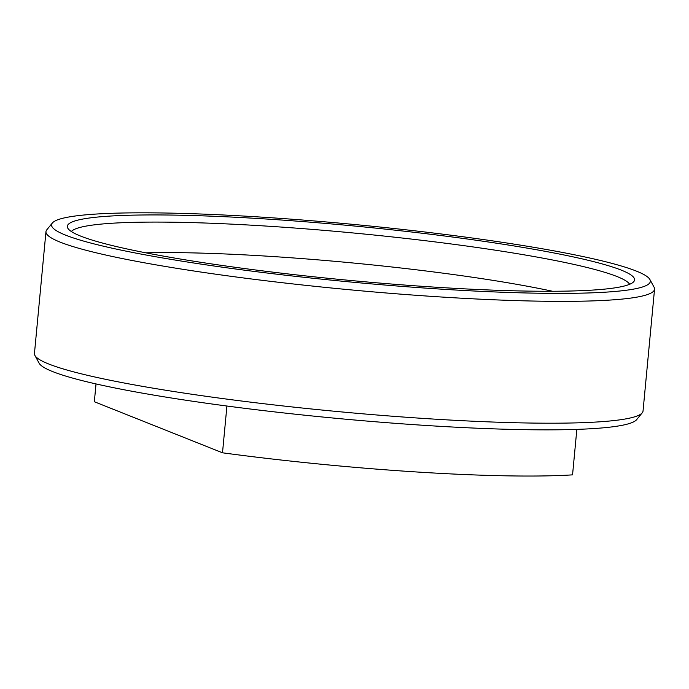 <?xml version="1.0" encoding="UTF-8"?>
<svg xmlns="http://www.w3.org/2000/svg" width="689" height="689" viewBox="0 0 689 689"><rect width="100%" height="100%" fill="white"/><g stroke="black" fill="none" stroke-linecap="round" stroke-linejoin="round"><path stroke-width="1.03" d="M265.231 218.947A284.876 27.284 5.4 0 0 67.625 227.826A284.876 27.284 5.4 0 0 436.671 287.261A284.876 27.284 5.4 0 0 633.992 281.362A284.876 27.284 5.4 0 0 265.231 218.947M629.651 284.29A281.06 26.923 5.4 0 0 265.747 226.044A281.06 26.923 5.4 0 0 71.337 231.513M552.552 291.266A262.294 25.123 5.4 0 0 268.753 256.274A262.294 25.123 5.4 0 0 145.767 252.811M52.347 223.021L46.774 229.842A305.649 29.274 5.4 0 0 45.965 231.65L34.45 353.491A305.649 29.274 5.4 0 0 34.898 355.421L39.101 363.163A300.731 28.809 5.4 0 0 428.541 425.621A300.731 28.809 5.4 0 0 636.653 419.644L642.226 412.832A305.649 29.274 5.4 0 0 643.035 411.014L654.55 289.182A305.649 29.274 5.4 0 0 654.102 287.253L649.899 279.51A300.731 28.809 5.4 0 0 260.459 217.052A300.731 28.809 5.4 0 0 52.347 223.021A300.731 28.809 5.4 0 0 441.442 289.156A300.731 28.809 5.4 0 0 649.899 279.51M34.898 355.421A305.649 29.274 5.4 0 0 430.711 418.895A305.649 29.274 5.4 0 0 642.226 412.832M45.965 231.65A305.649 29.274 5.4 0 0 442.235 297.062A305.649 29.274 5.4 0 0 654.55 289.182M96.021 383.928L94.341 401.739L222.504 452.802A281.715 26.983 5.4 0 0 418.214 472.077A281.715 26.983 5.4 0 0 572.55 474.859L576.848 429.385M222.504 452.802L226.922 406.028"/></g></svg>
